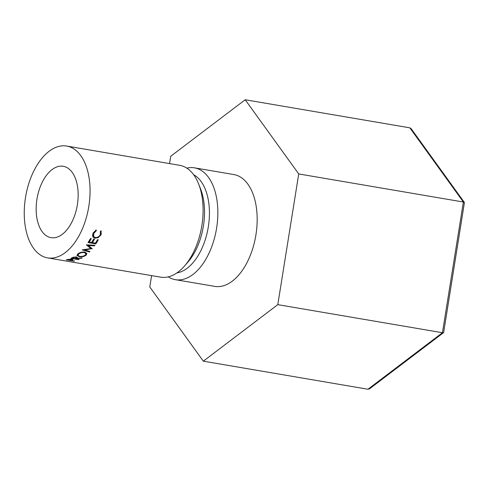 <?xml version="1.0" encoding="UTF-8"?>
<svg xmlns="http://www.w3.org/2000/svg" width="489" height="489" viewBox="0 0 489 489"><rect width="100%" height="100%" fill="white"/><g stroke="black" fill="none" stroke-linecap="round" stroke-linejoin="round"><path stroke-width="0.73" d="M77.366 204.763A36.204 20.397 99.7 0 1 51.07 237.66A36.204 20.397 99.7 0 1 36.944 199.182A36.204 20.397 99.7 0 1 63.24 166.278A36.204 20.397 99.7 0 1 77.366 204.763M168.295 276.866A56.724 31.956 -80.3 0 0 175.404 279.677L214.726 286.377A56.724 31.956 -80.3 0 0 255.924 234.836A56.724 31.956 -80.3 0 0 233.791 174.549L194.475 167.843A56.724 31.956 -80.3 0 0 186.835 168.137M175.404 279.677A56.724 31.956 -80.3 0 0 216.603 228.131A56.724 31.956 -80.3 0 0 194.475 167.843M176.908 272.905A50.691 28.551 -80.3 0 0 208.32 226.829A50.691 28.551 -80.3 0 0 193.644 174.726M47.622 257.886L160.661 277.159A56.724 31.956 -80.3 0 0 184.695 265.808L188.069 261.908A50.691 28.551 -80.3 0 0 203.406 225.991A50.691 28.551 -80.3 0 0 200.533 188.803L198.644 184.005A56.724 31.956 -80.3 0 0 179.726 165.331L66.687 146.052A56.724 31.956 -80.3 0 0 25.489 197.599A56.724 31.956 -80.3 0 0 47.622 257.886A56.724 31.956 -80.3 0 0 88.821 206.34A56.724 31.956 -80.3 0 0 66.687 146.052M184.695 265.808A56.724 31.956 -80.3 0 0 201.859 225.618A56.724 31.956 -80.3 0 0 198.644 184.005M71.37 260.313A56.724 31.956 -80.3 0 1 70.972 260.405L74.572 261.022A56.724 31.956 -80.3 0 1 74.077 261.126L66.272 259.793A56.724 31.956 -80.3 0 0 67.36 259.549L71.785 259.182L72.653 259.903L71.37 260.313L71.382 259.971M72.867 259.659L72.653 259.903L72.659 259.427M96.174 229.934L96.364 230.674L93.741 233.442L93.711 236.597L95.306 237.501C97.519 237.66 99.2 236.664 100.361 234.518L100.367 231.352L101.107 230.771L101.168 234.653L98.185 237.685L94.884 238.18L92.904 237.037L92.959 233.259L96.174 229.934M77.818 253.901C79.744 252.458 82.048 251.853 84.719 252.092L86.908 253.577L86.064 255.264C84.12 256.56 81.816 257.031 79.145 256.67L76.956 255.356L77.818 253.901M75.929 258.681A56.724 31.956 -80.3 0 1 75.526 258.87L79.126 259.482A56.724 31.956 -80.3 0 1 78.631 259.702L70.832 258.369A56.724 31.956 -80.3 0 0 71.938 257.862L73.295 257.232L76.388 256.933L77.464 257.52L76.547 258.381L82.17 257.862A56.724 31.956 -80.3 0 1 81.559 258.223L75.929 258.681L75.905 258.168M88.026 242.55A56.724 31.956 -80.3 0 0 90.496 238.491L91.296 238.626A56.724 31.956 -80.3 0 1 89.23 242.067L91.632 242.477A56.724 31.956 -80.3 0 0 93.699 239.035L94.499 239.176A56.724 31.956 -80.3 0 1 92.433 242.611L95.434 243.125A56.724 31.956 -80.3 0 0 97.5 239.683L98.301 239.824A56.724 31.956 -80.3 0 1 95.832 243.883L88.026 242.55M92.177 248.864A56.724 31.956 -80.3 0 0 92.274 248.748L88.399 245.539L94.469 245.869A56.724 31.956 -80.3 0 0 94.89 245.276L86.461 244.818A56.724 31.956 -80.3 0 1 86.4 244.903L90.82 248.571L82.354 249.855A56.724 31.956 -80.3 0 1 82.293 249.922L89.42 251.963A56.724 31.956 -80.3 0 0 89.878 251.48L84.738 249.995L92.073 248.583M84.603 249.537L84.738 249.995M88.142 244.91L88.399 245.539M94.194 245.24L94.469 245.869M90.312 247.134L90.82 248.571M89.236 251.291L89.42 251.963M89.23 242.067L88.833 241.291M92.433 242.611L92.036 241.835M95.832 243.883L95.447 243.106M76.547 258.381L76.504 257.721M75.526 258.87L75.508 258.369M78.631 259.702L78.619 259.396M72.103 257.782L72.127 258.29L74.725 258.73L76.535 257.593L75.856 256.866M72.127 258.29A56.724 31.956 -80.3 0 0 73.167 257.789L73.136 257.3M75.893 257.22L73.167 257.789M86.064 255.264L85.899 254.353M79.145 256.67L79.096 256.224M79.634 256.34C81.81 256.609 83.68 256.212 85.245 255.148L85.985 253.681L84.249 252.544C82.073 252.361 80.202 252.85 78.643 254.023L77.91 255.289L79.634 256.34M84.126 252.018L84.249 252.544M78.527 253.4L78.643 254.023M96.364 230.674L95.826 230.111M93.741 233.442L93.203 232.788M92.458 234.824L93.711 236.597M101.168 234.653L100.587 233.95M98.185 237.685L97.794 237.116M94.884 238.18L94.126 237.024M93.546 236.364L92.476 235.967M70.972 260.405L70.984 260.081M67.586 259.494L67.568 259.83L70.171 260.27L71.162 260.032C72.134 259.812 72.176 259.586 71.29 259.359L71.284 259.115M71.938 259.213L71.938 259.659L68.588 259.573L68.594 259.243M67.568 259.83A56.724 31.956 -80.3 0 0 68.588 259.573M298.73 173.943L463.376 202.018L464.434 202.538L443.633 332.587L442.441 332.728L463.376 202.018L409.843 127.831L245.197 99.756L298.73 173.943L277.795 304.653L203.32 361.169L149.787 286.982L151.608 275.619M169.549 163.595L170.722 156.272L245.197 99.756M443.633 332.587L369.562 388.804L367.966 389.244L442.441 332.728L277.795 304.653M367.966 389.244L203.32 361.169M409.843 127.831L411.163 128.705L464.434 202.538M76.535 257.593L76.486 256.951M85.697 252.355L85.985 253.681M77.714 253.993L77.91 255.289"/></g></svg>
